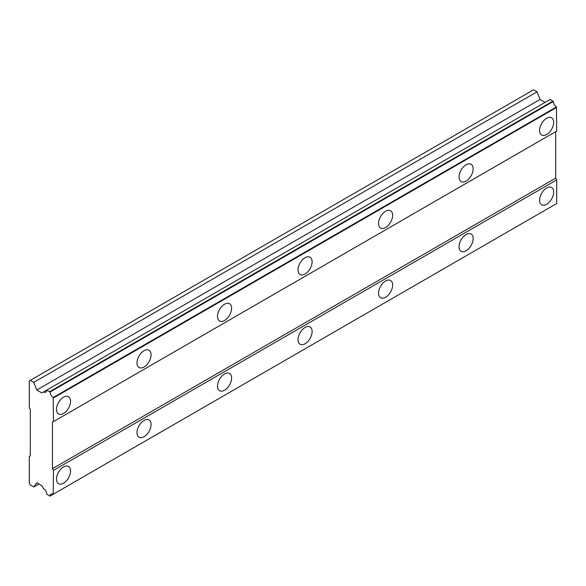 <?xml version="1.0" encoding="UTF-8"?>
<svg xmlns="http://www.w3.org/2000/svg" width="586" height="586" viewBox="0 0 586 586"><rect width="100%" height="100%" fill="white"/><g stroke="black" fill="none" stroke-linecap="round" stroke-linejoin="round"><path stroke-width="0.88" d="M546.635 134.546A9.962 5.75 120 0 0 553.147 125.77A9.962 5.75 120 0 0 551.616 117.786A9.962 5.75 120 0 0 546.635 118.277A9.962 5.75 120 0 0 540.124 127.059A9.962 5.75 120 0 0 541.654 135.044A9.962 5.75 120 0 0 546.635 134.546M63.522 413.474A9.962 5.75 120 0 0 70.027 404.692A9.962 5.75 120 0 0 68.503 396.707A9.962 5.75 120 0 0 63.522 397.198A9.962 5.75 120 0 0 57.01 405.981A9.962 5.75 120 0 0 58.541 413.965A9.962 5.75 120 0 0 63.522 413.474M144.039 366.983A9.962 5.75 120 0 0 150.551 358.207A9.962 5.75 120 0 0 149.02 350.223A9.962 5.75 120 0 0 144.039 350.714A9.962 5.75 120 0 0 137.534 359.496A9.962 5.75 120 0 0 139.058 367.481A9.962 5.75 120 0 0 144.039 366.983M224.555 320.498A9.962 5.75 120 0 0 231.067 311.715A9.962 5.75 120 0 0 229.544 303.731A9.962 5.75 120 0 0 224.555 304.229A9.962 5.75 120 0 0 218.051 313.005A9.962 5.75 120 0 0 219.574 320.989A9.962 5.75 120 0 0 224.555 320.498M305.079 274.006A9.962 5.75 120 0 0 311.584 265.231A9.962 5.75 120 0 0 310.06 257.247A9.962 5.75 120 0 0 305.079 257.737A9.962 5.75 120 0 0 298.567 266.52A9.962 5.75 120 0 0 300.098 274.504A9.962 5.75 120 0 0 305.079 274.006M385.595 227.522A9.962 5.75 120 0 0 392.107 218.739A9.962 5.75 120 0 0 390.576 210.755A9.962 5.75 120 0 0 385.595 211.253A9.962 5.75 120 0 0 379.091 220.028A9.962 5.75 120 0 0 380.614 228.013A9.962 5.75 120 0 0 385.595 227.522M466.119 181.037A9.962 5.75 120 0 0 472.624 172.255A9.962 5.75 120 0 0 471.1 164.27A9.962 5.75 120 0 0 466.119 164.761A9.962 5.75 120 0 0 459.607 173.544A9.962 5.75 120 0 0 461.131 181.528A9.962 5.75 120 0 0 466.119 181.037M546.635 204.28A9.962 5.75 120 0 0 553.147 195.497A9.962 5.75 120 0 0 551.616 187.513A9.962 5.75 120 0 0 546.635 188.011A9.962 5.75 120 0 0 540.124 196.786A9.962 5.75 120 0 0 541.654 204.77A9.962 5.75 120 0 0 546.635 204.28M63.522 483.201A9.962 5.75 120 0 0 70.027 474.426A9.962 5.75 120 0 0 68.503 466.441A9.962 5.75 120 0 0 63.522 466.932A9.962 5.75 120 0 0 57.01 475.715A9.962 5.75 120 0 0 58.541 483.699A9.962 5.75 120 0 0 63.522 483.201M144.039 436.717A9.962 5.75 120 0 0 150.551 427.934A9.962 5.75 120 0 0 149.02 419.95A9.962 5.75 120 0 0 144.039 420.448A9.962 5.75 120 0 0 137.534 429.223A9.962 5.75 120 0 0 139.058 437.207A9.962 5.75 120 0 0 144.039 436.717M224.555 390.232A9.962 5.75 120 0 0 231.067 381.449A9.962 5.75 120 0 0 229.544 373.465A9.962 5.75 120 0 0 224.555 373.956A9.962 5.75 120 0 0 218.051 382.739A9.962 5.75 120 0 0 219.574 390.723A9.962 5.75 120 0 0 224.555 390.232M305.079 343.74A9.962 5.75 120 0 0 311.584 334.958A9.962 5.75 120 0 0 310.06 326.973A9.962 5.75 120 0 0 305.079 327.471A9.962 5.75 120 0 0 298.567 336.254A9.962 5.75 120 0 0 300.098 344.231A9.962 5.75 120 0 0 305.079 343.74M385.595 297.256A9.962 5.75 120 0 0 392.107 288.473A9.962 5.75 120 0 0 390.576 280.489A9.962 5.75 120 0 0 385.595 280.98A9.962 5.75 120 0 0 379.091 289.762A9.962 5.75 120 0 0 380.614 297.747A9.962 5.75 120 0 0 385.595 297.256M466.119 250.764A9.962 5.75 120 0 0 472.624 241.989A9.962 5.75 120 0 0 471.1 234.004A9.962 5.75 120 0 0 466.119 234.495A9.962 5.75 120 0 0 459.607 243.278A9.962 5.75 120 0 0 461.131 251.262A9.962 5.75 120 0 0 466.119 250.764M30.304 409.402L30.304 455.893L29.3 456.472L29.3 483.201L30.304 484.944L33.798 486.966L36.764 482.747L41.84 485.677L43.562 488.658A4.695 2.71 60 0 1 46.799 494.269L50.052 496.049A4.695 2.71 60 0 1 51.019 494.086A4.695 2.71 60 0 1 53.201 494.225L53.458 470.419L52.447 468.675L52.447 422.191L53.458 421.605L53.201 397.498A4.695 2.71 60 0 1 50.052 392.041L46.799 390.071A4.695 2.71 60 0 1 45.825 392.129A4.695 2.71 60 0 1 43.562 391.939L41.84 392.935L36.764 390.005L33.798 382.365L30.304 380.351L29.3 380.929L29.3 407.658L30.304 409.402M46.975 389.968L550.217 99.43L553.294 101.495A4.695 2.71 60 0 0 556.444 106.952L556.7 131.059L53.458 421.605M53.201 494.225L556.7 203.532L556.7 179.873L555.696 178.129L555.696 131.645L52.447 422.191M50.052 496.049L553.294 205.503L49.795 496.196M545.083 102.389L540.006 99.459L537.04 91.819L533.553 89.805L30.304 380.351M553.038 101.056L49.795 391.602M556.444 106.952L53.201 397.498M50.052 392.041L553.294 101.495M53.458 397.945L556.7 107.399M555.696 178.129L52.447 468.675M53.458 470.419L556.7 179.873M556.7 203.532L53.458 494.079M38.932 483.999L33.798 486.966M537.04 91.819L33.798 382.365M540.006 99.459L36.764 390.005M46.799 390.071L43.562 391.939"/></g></svg>
